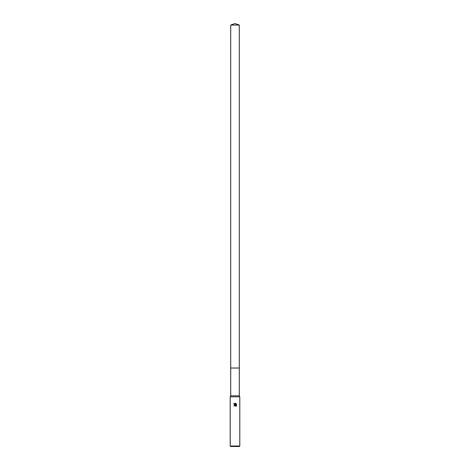 <?xml version="1.0" encoding="UTF-8"?>
<svg xmlns="http://www.w3.org/2000/svg" width="470" height="470" viewBox="0 0 470 470"><rect width="100%" height="100%" fill="white"/><g stroke="black" fill="none" stroke-linecap="round" stroke-linejoin="round"><path stroke-width="0.7" d="M230.694 25.069L239.306 25.069L235 23.5L230.694 25.069L230.694 395.781L239.306 395.781L239.782 396.833L239.782 446.024L230.218 446.024L230.694 446.5L239.306 446.5L239.782 446.024M230.694 395.781L230.218 396.833L239.782 396.833M235 405.31L235.705 405.522L235.852 406.403L235.875 405.769L235.165 405.293L233.901 406.062L235 404.805L235.611 404.882L233.578 403.877L235.311 403.213L235.928 404.999L235.928 403.466M236.569 404.241L235.635 403.313L236.569 404.247M236.422 403.965L236.422 405.851M236.569 405.575L235.635 406.509L236.569 405.575M235.635 403.313L233.531 403.941M235.611 404.882L234.207 405.234M234.483 405.716L234.794 405.393M230.694 368.028L239.306 368.028L239.306 395.781M239.306 25.069L239.306 368.028M230.218 396.833L230.218 446.024"/></g></svg>
